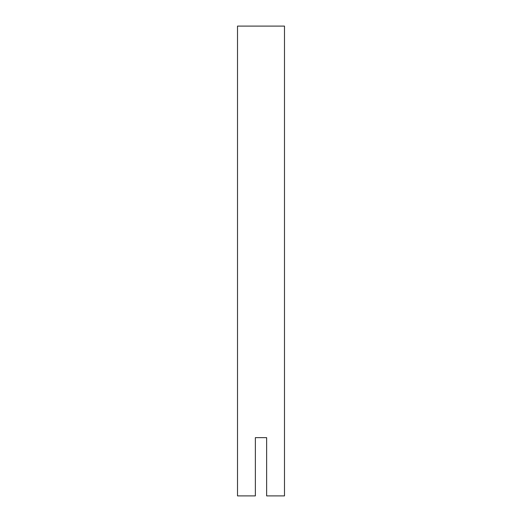 <?xml version="1.0" encoding="UTF-8"?>
<svg xmlns="http://www.w3.org/2000/svg" width="522" height="522" viewBox="0 0 522 522"><rect width="100%" height="100%" fill="white"/><g stroke="black" fill="none" stroke-linecap="round" stroke-linejoin="round"><path stroke-width="0.78" d="M266.638 437.645L255.362 437.645L255.362 495.9L237.51 495.9L237.51 26.1L284.49 26.1L284.49 495.9L266.638 495.9L266.638 437.645L255.362 437.645"/></g></svg>
